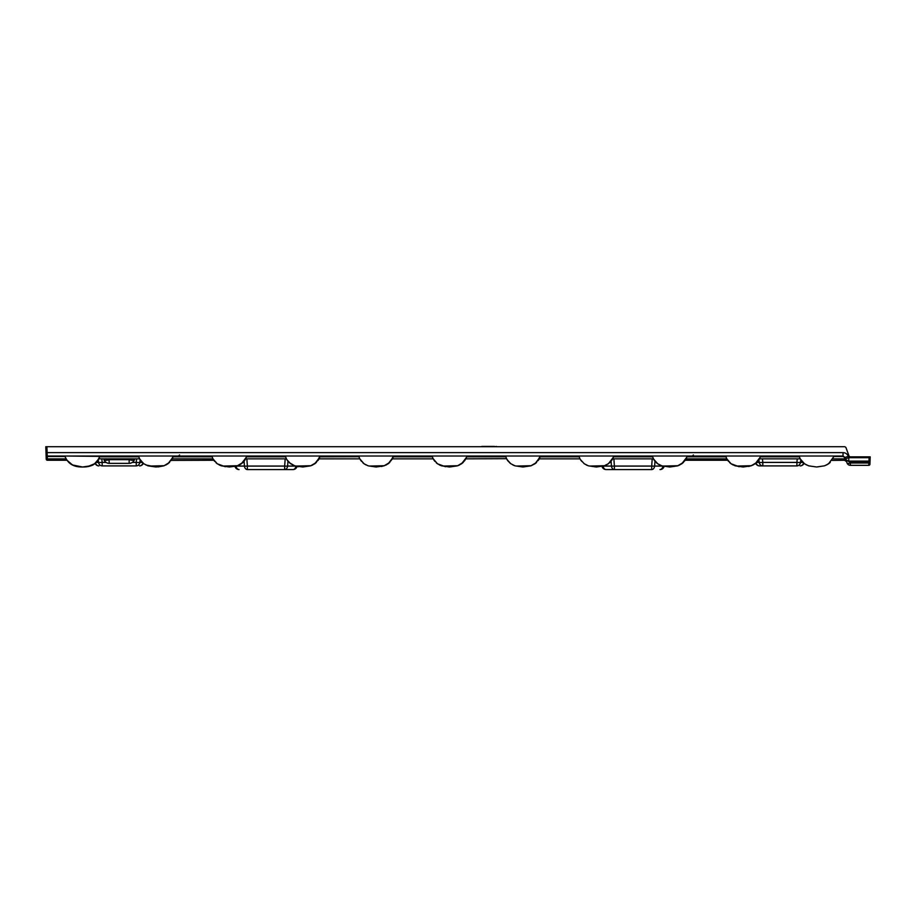 <?xml version="1.0" encoding="UTF-8"?>
<svg xmlns="http://www.w3.org/2000/svg" width="916" height="916" viewBox="0 0 916 916"><rect width="100%" height="100%" fill="white"/><g stroke="black" fill="none" stroke-linecap="round" stroke-linejoin="round"><path stroke-width="1.37" d="M843.029 452.619L843.029 456.019L845.01 457.416L846.556 461.653L845.01 457.416L843.029 456.019L47.22 456.019L46.132 456.145L46.212 458.515L46.006 452.619L843.029 452.619C845.56 452.756 847.334 453.993 848.331 456.328L848.834 457.702L869.044 457.702L869.066 456.866L870.2 456.866L850.128 456.866L849.063 456.122L845.903 447.455L844.838 446.71L45.8 446.71L481.427 446.71A0.71 0.71 0 0 1 481.988 446.424L494.457 446.424M493.518 446.424L496.461 446.71M506.525 458.687L465.889 458.847L466.679 456.798L505.781 456.798L505.643 456.019M464.24 460.897L465.912 458.779M466.817 456.019L466.679 456.798M579.187 456.798L579.977 458.847L539.295 458.847L540.085 456.798L579.187 456.798L579.049 456.019M537.646 460.897L540.222 456.019M653.177 458.218L653.383 458.847L612.701 458.847L613.491 456.798L652.593 456.798L652.455 456.019M613.628 456.019L613.491 456.798M725.999 456.798L726.789 458.847L686.107 458.847L686.897 456.798L725.999 456.798L725.861 456.019M684.447 460.897L685.786 458.847L726.8 458.847L731.071 463.759L735.193 465.832L743.151 467L751.04 465.855L755.196 463.782L760.52 456.798M799.405 456.798L800.195 458.847L759.513 458.847L760.303 456.798L799.405 456.798L799.267 456.019M757.853 460.897L759.536 458.779M687.034 456.019L686.897 456.798M727.67 460.256L685.225 460.256M100.153 456.111C94.428 466.61 91.886 465.923 82.532 467C70.681 467.183 67.017 461.069 64.807 456.019L64.853 456.019M138.614 456.019L138.763 456.798L65.162 456.019M45.834 447.638L46.109 455.561M496.209 446.424A0.71 0.71 0 0 1 496.781 446.71L844.838 446.71M46.006 452.619L45.8 446.71L46.934 446.71L47.22 456.019A1.134 1.134 0 0 1 46.086 454.931A1.134 1.134 0 0 0 47.22 456.019M799.359 456.706L760.303 456.798L760.44 456.019M654.986 461.217L654.631 466.072A4.237 3 90 0 1 651.688 469.576L606.106 469.576A4.237 4.237 0 0 1 602.018 466.45A4.237 4.237 0 0 0 606.106 469.576A4.237 3 90 0 1 603.163 466.175M603.518 466.072L611.453 466.072A4.237 3 90 0 0 614.396 469.576L614.396 466.072A4.237 0.733 175.8 0 1 611.453 466.072L611.098 461.217M662.566 466.072L654.631 466.072A4.237 0.733 -175.8 0 1 651.688 466.072L652.215 458.847M659.989 469.576A4.237 4.237 0 0 0 664.077 466.45A4.237 4.237 0 0 1 659.989 469.576A4.237 3 -90 0 0 662.921 466.175M844.724 460.267L844.884 458.882L844.563 460.256L846.556 461.653L844.724 460.267L831.934 460.405M755.185 463.794L755.734 463.382A4.237 4.237 0 0 0 759.604 465.9A4.237 4.237 0 0 1 755.734 463.382A4.237 4.237 0 0 0 759.604 465.9L762.81 465.9L759.604 465.9A4.237 3.664 -90 0 1 756.135 463.038M800.779 459.798L800.504 462.408A4.237 3.664 -90 0 1 796.897 465.9L762.81 465.9A4.237 3.664 -90 0 1 759.204 462.408L758.94 459.798M802.874 462.408L800.504 462.408A4.237 0.733 -174.2 0 1 796.897 462.408L797.263 458.847M803.572 463.038A4.237 3.664 90 0 1 800.103 465.9A4.237 4.237 0 0 0 803.973 463.382A4.237 4.237 0 0 1 800.103 465.9A4.237 4.237 0 0 0 803.973 463.382L804.523 463.794M762.456 458.847L762.81 462.408A4.237 0.733 174.2 0 1 759.204 462.408L756.834 462.408M432.375 456.798L433.176 458.847L392.483 458.847L393.273 456.798L432.375 456.798L432.238 456.019M390.834 460.897L393.422 456.019M359.553 458.218L359.759 458.847L319.077 458.847L319.867 456.798L358.935 456.706L359.713 458.687M317.428 460.897L320.016 456.019M286.147 458.218L286.353 458.847L245.671 458.847L246.461 456.798L285.563 456.798L285.426 456.019M245.694 458.779L246.61 456.019M212.157 456.798L212.959 458.847L172.265 458.847L173.055 456.798L212.157 456.798L212.02 456.019M170.616 460.897L171.945 458.847L212.97 458.87L217.229 463.759L221.351 465.832L229.321 467L237.21 465.855L241.355 463.782L246.679 456.798M139.335 458.218L139.553 458.847L98.859 458.847L99.649 456.798L138.763 456.798L140.022 459.649L143.846 463.771L147.98 465.843L155.938 467L163.861 465.832L167.937 463.794L173.273 456.798M98.539 458.847L99.695 456.706M173.204 456.019L173.055 456.798M213.829 460.256L171.292 460.405L172.288 458.779M46.235 459.168A1.134 1.134 0 0 0 47.369 460.256A1.134 1.134 0 0 1 46.235 459.168L46.212 458.515L47.346 458.87L47.369 460.256L67.028 460.256L72.444 464.962M244.068 461.217L244.423 466.072A4.237 3 90 0 0 247.377 469.576L292.96 469.576A4.237 3 90 0 0 295.891 466.175M297.047 466.45A4.237 4.237 0 0 1 292.96 469.576A4.237 4.237 0 0 0 297.047 466.45L298.685 466.736M295.536 466.072L287.613 466.072A4.237 3 90 0 1 284.658 469.576L284.658 466.072A4.237 0.733 4.2 0 0 287.613 466.072L287.968 461.217M236.488 466.072L244.423 466.072A4.237 0.733 -4.2 0 0 247.377 466.072L246.851 458.847M239.076 469.576A4.237 4.237 0 0 1 234.988 466.45A4.237 4.237 0 0 0 239.076 469.576A4.237 3 -90 0 1 236.145 466.175M98.287 459.798L98.55 462.408A4.237 3.664 -90 0 0 102.168 465.9L136.244 465.9A4.237 3.664 -90 0 0 139.862 462.408L140.125 459.798M96.18 462.408L98.55 462.408A4.237 0.733 -5.8 0 0 102.168 462.408L101.802 458.847M95.493 463.038A4.237 3.664 90 0 0 98.962 465.9A4.237 4.237 0 0 1 95.081 463.382A4.237 4.237 0 0 0 98.962 465.9A4.237 4.237 0 0 1 95.081 463.382L90.409 465.855L82.566 467L72.456 464.973M136.61 458.847L136.244 462.408A4.237 0.733 5.8 0 0 139.862 462.408L142.232 462.408M143.331 463.382A4.237 4.237 0 0 1 139.45 465.9A4.237 4.237 0 0 0 143.331 463.382A4.237 4.237 0 0 1 139.45 465.9A4.237 3.664 -90 0 0 142.919 463.038M319.913 456.706L358.935 456.706L358.832 456.019M99.329 457.553L99.649 456.798M98.882 458.779L94.566 463.759L88.096 466.462M246.141 457.553L246.461 456.798M285.563 456.798L286.834 459.649L290.658 463.771L294.792 465.843L302.749 467L310.673 465.832L314.738 463.794L320.085 456.798M686.13 458.779L685.168 460.336M652.593 456.798L653.852 459.626L657.665 463.759L661.787 465.832L669.745 467L677.634 465.855L681.79 463.782L687.115 456.798M612.724 458.779L611.739 460.37M539.318 458.779L538.333 460.37M505.781 456.798L507.04 459.626L510.853 463.759L514.975 465.832L522.933 467L530.833 465.855L534.978 463.782L540.303 456.798M539.764 457.553L540.085 456.798M392.506 458.779L388.144 463.794L384.033 465.843L389.792 462.42L386.186 464.973M466.897 456.798L461.572 463.782L457.428 465.855L449.538 467L441.569 465.832L437.447 463.759L433.119 458.687M319.1 458.779L314.738 463.794L310.627 465.843L316.386 462.42M319.547 457.553L319.867 456.798M392.953 457.553L393.273 456.798M869.066 456.866L870.2 456.866L870.074 460.359M870.2 456.866L870.04 461.504L868.906 461.847L849.945 461.847L850.369 463.015L868.872 463.015L868.963 461.103L848.834 461.103A3.527 3.527 0 0 1 845.514 458.779L845.56 458.893M870.166 457.702L869.044 457.702L868.963 461.103A1.134 1.134 0 0 0 870.086 460.015L869.937 464.252A1.134 1.134 0 0 1 868.815 465.339L850.369 465.339L850.369 463.015A3.527 1.145 160 0 1 847.06 463.015L845.514 458.779L848.834 457.702L848.708 461.103M870.04 461.504L869.937 464.252A1.134 1.134 0 0 1 868.815 465.339L868.872 463.015L869.994 462.672M848.331 456.328L845.01 457.416L843.029 456.489L834.052 456.489M849.945 461.103L849.945 461.847L849.075 461.779L846.029 459.729M850.369 465.339A3.527 3.527 0 0 1 847.06 463.015A3.527 3.527 0 0 0 850.369 465.339A3.527 3.527 0 0 1 847.06 463.015M849.075 461.779L848.834 461.103M850.128 456.866A1.134 1.134 0 0 1 849.063 456.122M832.907 458.87L844.884 458.882L846.338 461.229M134.755 458.847L134.469 459.649A5.645 1.832 -160 0 1 129.156 459.649L129.454 458.847M103.943 459.649L103.657 458.847L103.943 459.649A5.645 5.645 0 0 0 109.256 463.359L129.156 463.359A5.645 5.645 0 0 0 134.469 459.649A5.645 5.645 0 0 1 129.156 463.359L129.156 459.649L109.256 459.649A5.645 1.832 160 0 1 103.943 459.649A5.645 5.645 0 0 0 109.256 463.359A5.645 5.645 0 0 1 103.943 459.649M166.643 464.366L164.972 465.191M163.46 465.74L149.56 466.061M245.351 458.847L244.022 460.897M240.049 464.366L238.378 465.191M236.855 465.74L222.966 466.061M313.455 464.366L311.784 465.191M310.261 465.74L296.372 466.061M386.861 464.366L385.189 465.191M383.667 465.74L369.778 466.061M460.256 464.366L458.595 465.191M457.073 465.74L443.184 466.061M533.662 464.366L532.001 465.191M530.479 465.74L516.59 466.061M612.38 458.847L611.041 460.897M607.068 464.366L605.407 465.191M603.884 465.74L589.996 466.061M680.473 464.366L678.813 465.191M677.29 465.74L663.402 466.061M753.879 464.366L752.219 465.191M750.696 465.74L736.808 466.061M173.25 456.031L171.429 459.718M169.185 462.477L167.181 464.046M505.735 456.706L466.725 456.706M579.141 456.706L540.131 456.706M652.547 456.706L613.537 456.706M725.953 456.706L686.943 456.706M844.884 458.882L844.357 457.416L844.884 458.882M613.869 458.847L614.396 466.072L651.688 466.072L651.688 469.576M762.81 465.9L762.81 462.408L796.897 462.408L796.897 465.9M432.329 456.706L393.319 456.706M285.529 456.706L246.507 456.706M212.123 456.706L173.101 456.706M285.185 458.847L284.658 466.072L247.377 466.072L247.377 469.576M65.002 456.489L47.254 456.489L47.346 458.87L66.158 458.87M136.244 465.9L136.244 462.408L132.305 462.408M106.107 462.408L102.168 462.408L102.168 465.9M868.815 465.339A1.134 1.134 0 0 0 869.937 464.252A1.134 1.134 0 0 1 868.815 465.339M868.963 461.103A1.134 1.134 0 0 0 870.086 460.015M108.958 458.847L109.256 463.359M179.582 454.977L178.46 456.019M693.423 454.977L692.301 456.019M64.818 456.019C67.143 461.286 70.761 467.171 82.612 467C90.512 467.103 95.928 464.389 98.859 458.847L97.875 460.405M212.959 458.847L213.428 459.637M213.565 459.855L214.71 461.401M216.016 462.763L217.229 463.748M219.222 464.95L221.363 465.832M229.321 467L236.557 466.061M242.912 462.477L237.21 465.855L241.332 463.794L245.671 458.847M286.971 459.866L288.128 461.424M289.445 462.786L294.769 465.832L302.841 467M359.77 458.847L364.041 463.759L368.163 465.832L376.132 467L384.022 465.855L388.166 463.782L393.491 456.798M360.377 459.855L361.522 461.401M362.828 462.763L364.041 463.748M366.034 464.95L364.133 463.817M433.783 459.855L434.917 461.401M436.234 462.763L437.447 463.748M439.44 464.95L441.581 465.832M463.198 462.42L457.428 465.855L461.55 463.794L464.916 460.393M507.189 459.855L508.323 461.401M509.64 462.763L510.842 463.748M512.846 464.95L514.998 465.843M522.956 467L530.902 465.832L534.978 463.782M580.446 459.626L584.259 463.759L588.381 465.832L596.339 467L604.228 465.855L608.384 463.782L613.709 456.798M580.595 459.855L581.717 461.378M604.228 465.855L608.384 463.782M653.99 459.855L655.135 461.401M656.451 462.763L657.665 463.748M659.657 464.95L657.745 463.817M683.451 462.385L677.634 465.855L681.767 463.794L685.134 460.382M727.396 459.855L728.541 461.401M729.857 462.763L731.071 463.748M739.12 466.736L731.094 463.771L733.098 464.973M756.753 462.477L751.063 465.843L755.173 463.794L758.54 460.382M806.492 464.962L803.481 462.969M801.775 461.195L800.813 459.866M800.206 458.847L804.5 463.771L808.645 465.843L816.625 467L824.572 465.809L828.522 463.84L834.247 456.019M381.503 466.507L386.163 464.973M506.571 458.847L509.662 462.786M510.865 463.759L514.987 465.832L510.865 463.759M530.856 465.843L536.604 462.42M388.155 463.794L389.769 462.443M437.539 463.817L445.497 466.736M457.428 465.855L459.58 464.973M461.561 463.794L463.175 462.443M534.967 463.794L536.581 462.443M538.322 460.382L539.295 458.847M70.452 463.771L74.551 465.832M94.463 463.84L96.111 462.477M70.509 463.817L68.906 462.488M139.553 458.847L143.423 463.45M145.839 464.962L155.915 467M157.976 466.931L163.884 465.82M166.002 464.95L169.609 462.385M171.338 460.336L172.265 458.847M163.827 465.843L169.529 462.465M221.443 465.866L217.275 463.782L225.29 466.736L217.332 463.828M238.801 465.236L240.576 464.298M241.939 463.347L243.335 462.053M244.492 460.668L245.19 459.66M290.704 463.805L294.78 465.843M310.673 465.832L314.726 463.805M318.115 460.382L319.077 458.847M584.271 463.759L588.393 465.832M606.392 464.973L610.01 462.42M653.383 458.847L657.688 463.771L661.833 465.843L669.814 467L677.554 465.878L683.359 462.465M685.145 460.382L686.107 458.847M727.751 460.37L727.27 459.637M758.528 460.405L759.513 458.847M753.215 464.962L748.75 466.462M731.163 463.817L729.56 462.488M826.621 464.962L830.217 462.42M828.522 463.84L830.136 462.5M90.386 465.855L95.081 463.382M143.927 463.817L147.98 465.843M163.804 465.855L167.88 463.828M310.65 465.843L312.768 464.973M314.749 463.794L316.364 462.443M731.105 463.782L735.296 465.866M677.622 465.855L679.787 464.973M681.779 463.794L683.393 462.443M586.274 464.962L588.473 465.866"/></g></svg>
